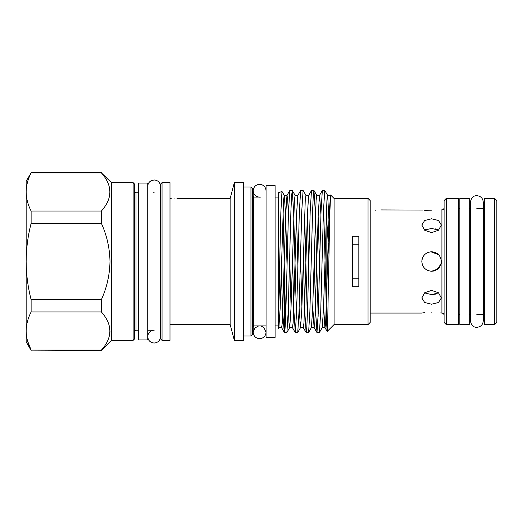 <?xml version="1.0" encoding="UTF-8"?>
<svg xmlns="http://www.w3.org/2000/svg" width="523" height="523" viewBox="0 0 523 523"><rect width="100%" height="100%" fill="white"/><g stroke="black" fill="none" stroke-linecap="round" stroke-linejoin="round"><path stroke-width="0.78" d="M275.091 185.606L275.091 337.394L266.057 337.394L266.057 185.606L275.091 185.606M138.334 261.5L138.334 183.076L147.728 183.076L147.728 339.924L138.334 339.924L138.334 261.5M352.685 278.811L358.83 278.811M375.416 210.213C382.411 209.9 382.411 209.9 375.416 210.213C368.421 209.9 368.421 209.9 375.416 210.213M431.58 210.861C444.171 209.847 444.171 209.847 431.58 210.861C444.171 209.847 444.171 209.847 431.58 210.861C418.988 209.847 418.988 209.847 431.58 210.861L427.834 210.723M431.58 218.791L438.483 220.484L441.34 225.034L438.477 230.238L431.58 232.591L424.683 230.244L421.819 225.034L424.676 220.484L431.58 218.791M435.077 228.78L438.647 230.107L431.58 228.433L424.513 230.107M438.405 254.524L431.58 251.74C437.509 252.321 440.765 255.577 441.34 261.5C440.758 267.43 437.509 270.679 431.58 271.26L437.771 269.038L441.151 263.415L440.588 265.246M431.58 290.409L438.483 292.762L441.34 297.966L438.477 302.523L431.58 304.209L424.683 302.523L421.819 297.966L424.676 292.762L431.58 290.409M435.404 294.148L431.58 294.567L438.647 292.893M431.58 312.139C444.171 313.153 444.171 313.153 431.58 312.139C418.988 313.153 418.988 313.153 431.58 312.139M441.34 209.926L441.915 209.926L441.915 313.074L440.575 312.937M433.489 271.071L435.293 270.522M435.352 270.502L440.536 265.377M438.496 254.623L430.9 251.766M380.836 209.926L422.591 210.069M424.696 210.39L427.644 210.704M422.009 259.591L421.819 261.5C422.394 255.577 425.644 252.321 431.58 251.74M446.25 198.433L446.25 324.567L458.396 324.567L458.396 198.433L446.25 198.433L444.086 200.603L444.086 322.397L446.25 324.567M459.841 198.361L469.236 198.361L469.236 324.639L459.841 324.639L459.841 198.361M496.85 200.603L496.85 322.397L494.68 324.567L494.68 198.433L496.85 200.603M494.68 198.433L484.416 198.433L484.416 324.567L494.68 324.567M111.445 340.362L133.13 340.362L133.13 182.638L111.445 182.638L111.445 340.362L101.397 350.41L31.119 350.122C27.902 343.873 26.248 337.518 26.15 331.046L26.15 341.807L31.119 350.41M111.445 182.638L101.397 172.878C112.687 185.632 112.687 198.348 101.397 211.031L101.397 223.347C106.882 235.5 109.752 248.216 110 261.5C109.752 274.765 106.882 287.48 101.397 299.653L101.397 311.97C112.687 324.724 112.687 337.44 101.397 350.122L101.397 350.41M174.113 198.681C170.38 198.609 170.38 198.609 174.113 198.681C170.38 198.609 170.38 198.609 174.113 198.681C177.84 198.609 177.84 198.609 174.113 198.681M133.13 182.638L134.574 184.083L134.574 338.917L133.13 340.362M160.594 261.5L160.594 184.083L162.038 182.638L162.038 340.362L160.594 338.917L160.594 261.5M281.982 191.464L278.413 192.758L278.413 316.788L280.864 212.194L281.982 191.464L284.303 195.425L285.591 214.731L287.055 265.939M283.054 210.043L284.669 283.623L284.669 331.896L284.303 332.327L282.786 313.885L281.263 271.581M278.811 327.64L281.629 327.64L282.309 322.606L285.695 214.731L286.977 195.425L289.801 190.542L288.513 211.285L287.16 261.5C286.323 295.985 285.519 327.947 284.669 331.896L284.669 332.517L286.839 332.517L289.729 327.575L291.01 308.269L294.397 200.394L295.077 195.36L297.894 195.36M289.801 190.542L292.259 190.483L291.579 195.89L290.906 211.285L288.193 311.715L286.905 332.458M292.475 257.061L293.933 311.715L295.292 332.517L296.646 311.715L299.359 211.285L300.647 190.542L303.098 190.483L301.745 211.285L299.032 311.715L297.744 332.458L295.292 332.517M296.482 316.317L293.612 211.285L292.259 190.483M303.32 257.061L304.778 311.715L306.132 332.517L306.811 327.11L307.485 311.715L310.198 211.285L311.486 190.542L313.944 190.483L313.264 195.89L312.591 211.285L309.877 311.715L308.59 332.458L306.132 332.517M307.328 316.317L304.563 214.672M305.988 195.425L303.098 190.483M314.16 257.061L315.617 311.715L316.977 332.517L318.33 311.715L321.037 211.285L322.331 190.542L324.783 190.483L323.43 211.285L320.717 311.715L319.429 332.458L316.977 332.517M318.167 316.317L315.297 211.285L313.944 190.483M323.593 206.683L326.123 300.647L326.123 210.671L329.013 255.231M329.451 229.891L327.673 195.425L324.783 190.483M334.073 198.433L334.073 324.567L368.042 324.567L368.042 198.433L334.073 198.433L330.588 195.007L329.745 215.11L327.62 325.829L327.15 331.425L326.627 322.841L326.123 300.647M352.685 261.5L352.685 236.2L358.83 236.2L358.83 286.8L352.685 286.8L352.685 261.5M368.042 198.433L370.212 200.603L370.212 322.397L368.042 324.567M250.948 186.979L250.948 336.021L252.393 334.289L252.393 188.711L250.948 186.979L243.718 186.979M243.718 182.638L243.718 340.362L234.324 340.362L234.324 182.638L243.718 182.638M234.324 182.638L230.127 198.616L230.127 324.384L169.988 324.384M162.038 182.638L169.988 182.638L169.988 340.362L162.038 340.362M358.83 244.189L352.685 244.189M285.643 316.317L284.669 283.623M275.091 325.901L278.413 325.901L278.413 328.385L278.883 327.575L280.165 308.269L283.558 200.394L284.231 195.36L287.049 195.36L287.728 200.381L288.402 214.672M278.413 325.836L278.413 316.788M288.304 308.328L288.977 322.619L289.657 327.64L292.475 327.64L293.148 322.606L296.541 214.731L297.822 195.425L300.647 190.542M296.482 216.3L297.894 265.939M299.143 308.328L300.496 327.64L303.314 327.64L303.994 322.606L307.38 214.731L308.662 195.425L311.486 190.542M297.744 332.458L300.568 327.575L301.849 308.269L305.242 200.394L305.916 195.36L308.733 195.36M307.328 216.3L308.74 265.939M308.59 332.458L311.407 327.575L312.695 308.269L316.082 200.394L316.761 195.36L319.579 195.36L320.932 214.672M318.167 216.3L319.579 265.939M319.429 332.458L322.253 327.575L323.534 308.269L326.927 200.394L327.601 195.36L330.418 195.36M279.38 279.066L280.223 306.7M289.65 257.061L291.063 306.7M300.496 257.061L301.908 306.7M312.747 306.7L314.088 327.575L316.905 332.458M311.335 327.64L314.16 327.64L314.833 322.606L318.226 214.731L319.507 195.425L322.331 190.542M323.593 306.7L324.927 327.575L327.15 331.425M322.181 327.64L324.999 327.64L325.679 322.606L329.065 214.731L330.588 195.014M110 331.105L109.797 333.877M101.397 211.031L31.119 211.031L31.119 223.347C27.909 235.795 26.255 248.51 26.15 261.5L26.15 331.046C26.248 324.567 27.902 318.206 31.119 311.97L31.119 299.653C27.889 287.062 26.235 274.346 26.15 261.5L26.15 191.954C26.248 185.469 27.902 179.114 31.119 172.878L26.15 181.193L26.157 191.451M31.119 211.031C27.902 204.781 26.248 198.426 26.15 191.954M27.458 340.663L31.119 350.122L101.397 350.122M31.119 172.878L101.397 172.878M31.119 223.347L101.397 223.347M101.397 299.653L31.119 299.653M31.119 311.97L101.397 311.97M424.513 292.893L431.58 294.567M424.676 230.009L427.154 229.002M431.58 271.26C425.657 270.685 422.401 267.43 421.819 261.5M424.624 312.617L422.591 312.931M260.585 197.099L253.838 197.099L253.838 325.901L252.393 327.346M138.334 192.758L136.019 192.758L136.019 330.242L134.574 331.687M483.259 202.12L483.259 320.88C482.879 324.79 480.735 326.934 476.826 327.313C473.439 327.411 471.295 325.267 470.393 320.88L470.393 202.12C471.295 197.733 473.439 195.589 476.826 195.687C480.735 196.066 482.879 198.21 483.259 202.12L483.259 208.553M483.259 314.447L483.259 320.88M253.191 326.058L253.191 332.262C253.57 336.171 255.714 338.316 259.624 338.695C263.527 338.316 265.671 336.171 266.057 332.262L263.801 327.372L260.585 325.901M266.057 190.738C265.671 186.829 263.527 184.684 259.624 184.305C255.714 184.684 253.57 186.829 253.191 190.738L253.191 332.262L254.747 328.071L258.656 325.901M253.191 196.942L253.191 190.738C253.57 194.641 255.714 196.785 259.624 197.171M160.594 336.603C160.215 340.506 158.07 342.65 154.161 343.036C150.251 342.65 148.107 340.506 147.728 336.603L147.728 335.759M154.161 330.17C150.251 330.549 148.107 332.693 147.728 336.603M160.594 186.397C160.215 182.494 158.07 180.35 154.161 179.964L151.33 180.625C149.029 181.86 147.832 183.789 147.728 186.397M458.396 208.553L459.841 208.553M441.915 313.074C443.223 313.192 443.942 313.911 444.086 315.245M469.236 208.553L470.393 208.553M476.826 208.553L484.416 208.553M275.091 197.099L278.413 197.099M154.161 192.758L153.2 192.758M230.127 198.616L177.003 198.616M171.217 198.616L169.988 198.616M250.948 336.021L243.718 336.021M154.161 330.242L147.728 330.242M138.334 330.242L136.019 330.242M230.127 324.384L234.324 340.362M334.073 324.567L327.195 331.438M314.009 190.542L316.833 195.425M292.324 190.542L295.149 195.425M281.557 327.575L284.303 332.327M292.403 327.575L295.22 332.458M303.242 327.575L306.066 332.458M253.838 325.901L266.057 325.901M136.019 192.758L134.574 191.313M253.838 197.099L252.393 195.654M101.397 172.59L31.119 172.59M469.236 314.447L470.393 314.447M476.826 314.447L484.416 314.447M441.915 209.926C443.223 209.808 443.942 209.089 444.086 207.755M458.396 314.447L459.841 314.447M370.212 313.074L421.819 313.074"/></g></svg>
